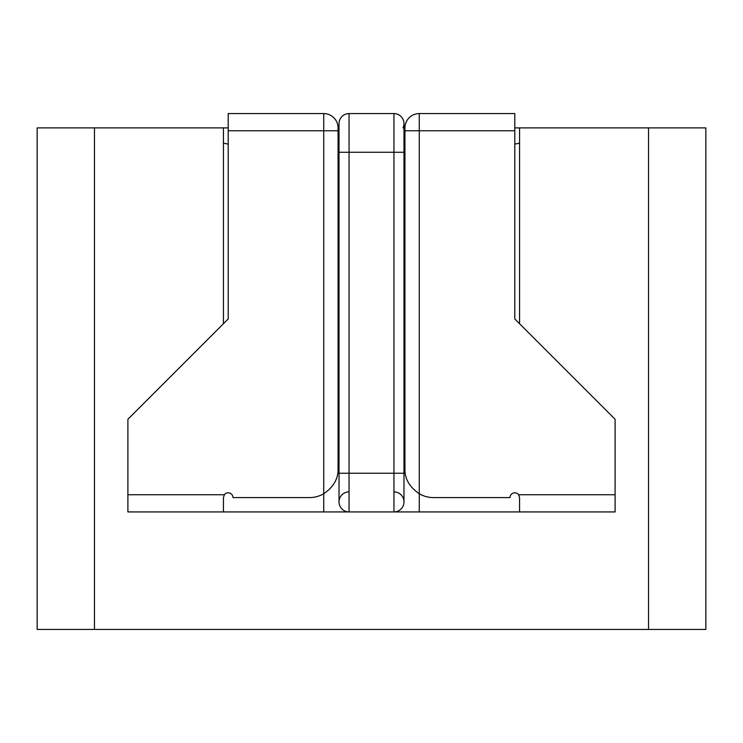 <?xml version="1.0" encoding="UTF-8"?>
<svg xmlns="http://www.w3.org/2000/svg" width="743" height="743" viewBox="0 0 743 743"><rect width="100%" height="100%" fill="white"/><g stroke="black" fill="none" stroke-linecap="round" stroke-linejoin="round"><path stroke-width="1.11" d="M349.052 491.866A10.03 10.03 0 0 0 339.022 501.896A10.03 10.03 0 0 0 349.052 511.927A10.03 10.03 0 0 1 339.022 501.896L339.022 473.235L349.052 473.235L349.052 511.927M393.948 491.866A10.03 10.03 0 0 1 403.978 501.896A10.03 10.03 0 0 1 393.948 511.927A10.03 10.03 0 0 0 403.978 501.896A10.03 10.03 0 0 0 393.948 491.866M37.15 127.898L94.463 127.898L94.463 629.423L37.15 629.423L37.15 127.898M228.203 127.898L94.463 127.898M339.022 131.725A4.774 4.774 0 0 1 338.065 128.855L338.065 127.898L339.022 127.898L339.022 123.607A10.03 10.03 0 0 1 349.052 113.577A10.03 10.03 0 0 0 339.022 123.607L339.022 152.259L349.052 152.259L349.052 473.235L403.978 473.235L403.978 501.896M403.978 127.898L404.935 127.898L404.935 417.352L403.978 417.352M514.797 127.898L519.571 127.898L519.571 323.734M648.537 127.898L705.85 127.898L705.85 629.423L648.537 629.423L648.537 127.898L519.571 127.898M519.571 143.185L514.797 144.096M615.102 494.736L615.102 511.927L519.571 511.927L519.571 497.596L518.614 494.736L615.102 494.736L615.102 419.266L514.797 318.961L514.797 130.768L419.266 130.768L419.266 511.927M339.022 417.352L338.065 417.352L338.065 468.935C338.306 478.752 333.523 487.027 323.734 493.761L323.734 130.768L228.203 130.768L228.203 318.961L127.898 419.266L127.898 494.736L224.386 494.736A4.774 4.774 0 0 1 232.986 497.596L309.404 497.596A28.661 28.661 0 0 0 323.734 493.761L323.734 511.927M228.203 144.096L223.429 143.185M223.429 127.898L223.429 323.734M648.537 629.423L94.463 629.423M519.571 511.927L127.898 511.927L127.898 494.736M224.386 494.736L223.429 497.596L223.429 511.927M403.012 127.898A10.03 10.03 0 0 0 393.948 113.577A10.03 10.03 0 0 1 403.978 123.607L403.978 473.235M393.948 511.927L393.948 152.259L349.052 152.259L349.052 113.577L393.948 113.577L393.948 152.259L403.978 152.259M518.614 494.736A4.774 4.774 0 0 0 510.014 497.596L433.596 497.596A28.661 28.661 0 0 1 419.266 493.761C409.477 487.018 404.694 478.743 404.935 468.935L404.935 417.352M228.203 130.768L228.203 113.577L323.734 113.577A14.331 14.331 0 0 1 338.065 127.898L338.065 161.333L339.022 161.333M403.978 131.725A4.774 4.774 0 0 0 404.935 128.855L404.935 127.898A14.331 14.331 0 0 1 419.266 113.577L514.797 113.577L514.797 130.768M338.065 147.142A14.331 14.331 0 0 0 339.022 147.448M403.978 147.448A14.331 14.331 0 0 0 404.935 147.142M403.978 161.333L404.935 161.333M338.065 417.352L338.065 161.333M404.935 127.898A14.331 14.331 0 0 1 419.266 113.577L419.266 130.768L404.935 130.768M338.065 130.768L323.734 130.768L323.734 113.577A14.331 14.331 0 0 1 338.065 127.898M339.022 152.259L339.022 473.235"/></g></svg>
